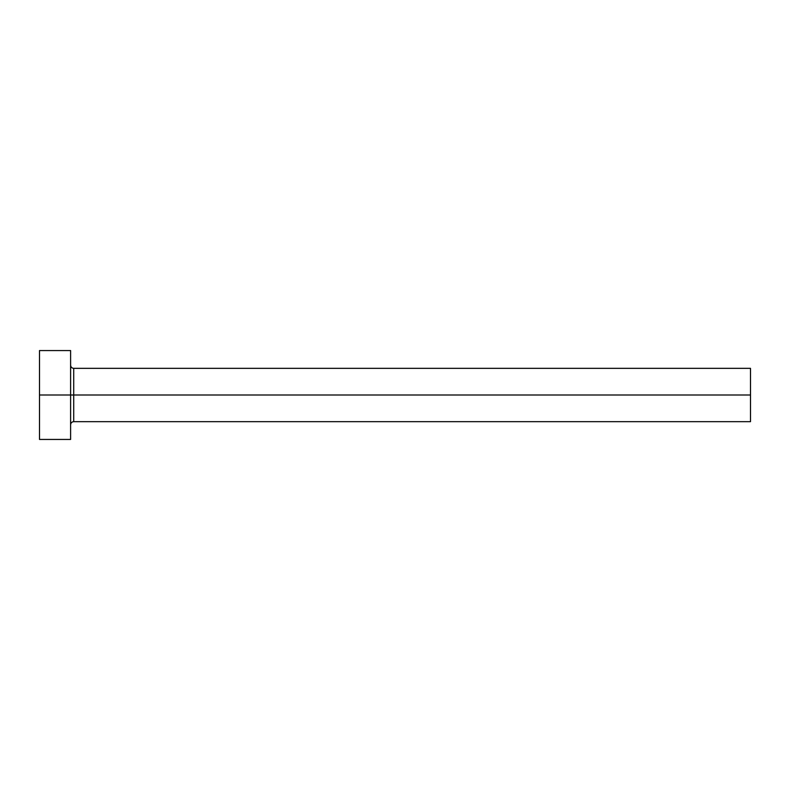 <?xml version="1.0" encoding="UTF-8"?>
<svg xmlns="http://www.w3.org/2000/svg" width="790" height="790" viewBox="0 0 790 790"><rect width="100%" height="100%" fill="white"/><g stroke="black" fill="none" stroke-linecap="round" stroke-linejoin="round"><path stroke-width="1.19" d="M39.5 439.438L39.5 350.562L39.5 395L750.5 395L750.5 421.663L750.5 395L73.717 395L73.717 368.338L73.717 395L39.5 395L39.5 439.438L70.606 439.438L70.606 350.562L70.606 439.438M70.606 424.773C70.794 422.887 71.831 421.85 73.717 421.663L73.717 395L73.717 421.663L750.5 421.663M750.5 395L750.5 368.338L750.5 395M750.5 368.338L73.717 368.338C71.831 368.15 70.794 367.113 70.606 365.227M39.5 350.562L70.606 350.562"/></g></svg>
